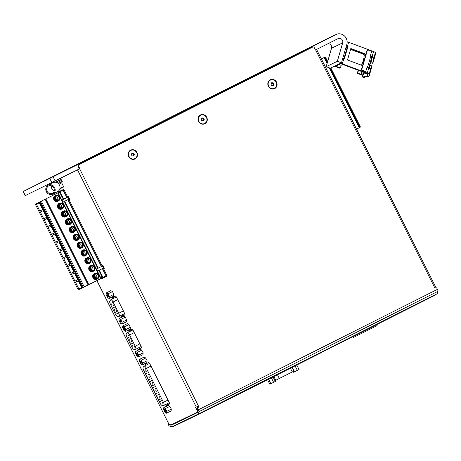 <?xml version="1.0" encoding="UTF-8"?>
<svg xmlns="http://www.w3.org/2000/svg" width="461" height="461" viewBox="0 0 461 461"><rect width="100%" height="100%" fill="white"/><g stroke="black" fill="none" stroke-linecap="round" stroke-linejoin="round"><path stroke-width="0.69" d="M166.542 413.194L171.1 410.895L171.302 409.08L169.913 406.308L168.328 405.352L163.77 407.651L165.355 408.602L166.744 411.373L166.542 413.194L164.957 412.238L163.569 409.466L163.77 407.651M138.409 357.01L142.968 354.716L143.169 352.901L141.781 350.13L140.196 349.173L135.638 351.472L137.222 352.423L138.611 355.195L138.409 357.01L136.825 356.059L135.436 353.287L135.638 351.472M121.911 324.06L126.47 321.766L126.671 319.951L125.283 317.18L123.692 316.223L119.134 318.522L120.724 319.473L122.113 322.245L121.911 324.06L120.321 323.109L118.938 320.337L119.134 318.522M58.512 192.444L58.265 191.949L63.814 189.269L67.502 196.64L68.303 196.253L69.836 199.325L69.041 199.711L102.037 265.611L102.838 265.225L104.376 268.29L103.575 268.677L107.263 276.047L101.72 278.721L101.483 278.254M49.022 184.717A1.147 0.421 63.3 0 1 48.849 184.204M54.035 194.738L53.528 193.724M342.69 42.856L337.325 61.29L326.158 66.678L331.528 48.244L342.69 42.856A3.434 3.192 64.2 0 0 338.097 38.609A3.434 3.192 64.2 0 0 338.051 38.626L316.586 49.442L435.438 286.581L434.314 287.157L434.827 288.177L435.495 287.843A1.147 1.066 64.2 0 0 435.495 287.843A1.147 1.066 64.2 0 1 436.953 288.39L437.443 289.358L198.403 409.754L197.913 408.78A1.147 1.066 64.2 0 1 198.351 407.282L199.019 406.948L198.507 405.922L195.631 407.345L197.608 411.293A11.79 4.356 63.3 0 1 196.611 412.549A11.79 4.356 63.3 0 1 196.588 412.56L171.665 424.593A11.79 4.356 63.3 0 1 168.859 424.039L96.902 280.634M120.903 315.474L121.445 316.557L124.689 314.996A1.717 0.634 63.3 0 0 124.689 314.99L124.689 314.996M124.689 314.99A1.717 0.634 63.3 0 0 124.487 313.18L116.598 297.426A1.717 0.634 63.3 0 0 115.256 296.164L112.017 297.731L112.605 298.895M137.407 348.424L137.948 349.507L141.187 347.946A1.717 0.634 63.3 0 1 141.187 347.946L141.187 347.946A1.717 0.634 63.3 0 0 140.991 346.13L133.096 330.376A1.717 0.634 63.3 0 0 131.76 329.114L128.521 330.681L129.103 331.845M165.534 404.602L166.081 405.686L169.32 404.124A1.717 0.634 63.3 0 1 169.32 404.124L169.32 404.124A1.717 0.634 63.3 0 0 169.124 402.309L149.854 363.838A1.717 0.634 63.3 0 0 148.517 362.577L145.273 364.138L145.86 365.308M109.101 298.48L113.66 296.187L113.855 294.366L112.472 291.594L110.882 290.643L106.324 292.937L107.914 293.893L109.297 296.665L109.101 298.48L107.511 297.524L106.122 294.758L106.324 292.937M125.599 331.43L130.158 329.137L130.359 327.316L128.971 324.544L127.386 323.593L122.828 325.887L124.412 326.843L125.801 329.615L125.599 331.43L124.015 330.474L122.626 327.708L122.828 325.887M142.357 364.893L146.915 362.594L147.117 360.779L145.728 358.007L144.137 357.056L139.579 359.35L141.17 360.306L142.558 363.078L142.357 364.893L140.766 363.936L139.383 361.165L139.579 359.35M435.945 294.377L436.094 294.683L198.005 414.6L173.497 426.425L173.348 426.125M91.024 254.812L93.998 259.86L93.646 260.027L94.482 261.721M83.211 239.219L86.19 244.261L85.838 244.434L86.674 246.128M78.871 230.523L78.03 228.835L78.382 228.668L78.03 228.835M75.402 223.625L78.382 228.668M67.162 207.133L66.315 205.445L66.666 205.278L64.897 201.745L64.546 201.912L64.315 201.445M98.85 270.417L101.668 275.177L101.316 275.344L101.916 277.153M63.768 199.135L60.074 191.759L55.084 194.167L64.039 189.73M102.619 268.509L106.307 275.862L101.074 278.45M103.016 277.51L99.34 270.169M98.308 268.106L64.805 201.198M59.688 192.836L60.783 194.404L61.134 194.237L63.249 199.348M71.063 214.93L70.222 213.241L70.568 213.074L70.222 213.241M67.594 208.026L70.568 213.074M74.97 222.726L74.123 221.038L74.475 220.871L74.123 221.038M71.501 215.829L74.475 220.871M82.778 238.325L81.931 236.637L82.283 236.464L81.931 236.637M79.309 231.422L82.283 236.464M90.587 253.919L89.745 252.23L90.091 252.058L89.745 252.23M87.117 247.015L90.091 252.058M94.926 262.609L95.784 264.291L96.136 264.124L97.905 267.657L97.553 267.824L97.818 268.354M434.683 286.967L435.196 287.987M198.57 121.427A4.921 4.57 64.2 0 0 206.603 122.148A4.921 4.57 64.2 0 0 202.788 114.53A4.921 4.57 64.2 0 0 198.57 121.427M316.667 49.402L315.451 50.024L314.212 47.546A1.147 1.066 64.2 0 0 312.748 47.005L79.027 164.721A1.147 1.066 64.2 0 0 78.589 166.219L79.828 168.697L25.101 195.66L23.05 191.569L62.725 171.607A8.01 2.962 63.3 0 0 62.708 171.619A8.01 2.962 63.3 0 0 62.54 171.717M128.763 156.584A4.921 4.57 64.2 0 0 136.796 157.305A4.921 4.57 64.2 0 0 132.981 149.687A4.921 4.57 64.2 0 0 128.763 156.584M268.371 86.27A4.921 4.57 64.2 0 0 276.404 86.991A4.921 4.57 64.2 0 0 272.589 79.373A4.921 4.57 64.2 0 0 268.371 86.27M79.828 168.697L77.552 169.832M316.586 49.442L315.445 50.013M312.212 47.258A1.147 1.066 64.2 0 0 312.201 47.27A1.147 1.066 64.2 0 0 312.183 47.276L78.462 164.992A1.147 1.066 64.2 0 0 78.024 166.49L79.263 168.968M192.934 414.324L171.774 424.979L196.691 412.958A11.79 4.356 63.3 0 0 196.714 412.947A11.79 4.356 63.3 0 0 197.971 410.319L197.343 409.057A1.147 1.066 64.2 0 1 197.781 407.559L198.443 407.224L197.936 406.21M171.774 424.979A11.79 4.356 63.3 0 1 168.501 424.114L168.795 425.52A13.507 4.99 63.3 0 0 172.547 426.517L197.464 414.491A13.507 4.99 63.3 0 0 197.487 414.479A13.507 4.99 63.3 0 0 198.91 411.696A2.288 0.847 63.3 0 0 198.403 409.754M304.675 51.056L304.375 50.462L298.388 53.424A8.01 2.962 63.3 0 1 299.783 53.522M302.03 52.387L301.707 51.753M276.104 64.16L272.751 65.825A8.01 2.962 -116.7 0 0 272.733 65.837A8.01 2.962 -116.7 0 0 272.722 65.842M85.291 161.552L84.997 160.958L23.05 191.569M298.388 53.424L84.997 160.958M87.048 160.664A8.01 2.962 63.3 0 0 85.654 160.572L85.971 161.206M337.325 61.29L341.457 62.829L346.828 44.394A8.01 7.445 64.2 0 0 344.407 35.906A8.01 7.445 64.2 0 0 336.109 34.483A8.01 7.445 64.2 0 0 336 34.535L304.375 50.462M60.719 179.634L61.227 180.643L59.054 181.767L61.221 180.631M58.939 184.25L61.999 182.694L61.544 181.784M58.224 183.466L62.252 181.415L61.739 180.389M55.585 182.222L58.541 180.741L55.625 182.228M59.054 181.767L57.164 182.729M325.045 39.825A8.01 7.445 64.2 0 0 324.942 39.871A8.01 7.445 64.2 0 0 324.838 39.923L276.093 64.142M326.158 66.678L330.295 68.216L341.457 62.829M44.308 181.127L60.443 173.036L44.325 181.156M331.528 48.244A3.434 3.192 64.2 0 0 327.961 43.714M58.541 180.741L61.227 179.364L60.702 178.321M51.574 185.835A4.12 3.786 -117.4 0 0 51.92 188.82A4.12 3.786 -117.4 0 0 54.214 190.929M52.796 194.104L57.619 191.603A5.036 4.627 -117.4 0 0 59.411 185.005A5.036 4.627 -117.4 0 0 52.992 182.66L48.169 185.161A5.036 4.627 -117.4 0 0 46.342 191.69A5.036 4.627 -117.4 0 0 52.796 194.104A5.036 4.627 -117.4 0 0 54.588 187.506A5.036 4.627 -117.4 0 0 48.169 185.161M47.097 191.315A4.12 3.786 -117.4 0 0 52.375 193.292A4.12 3.786 -117.4 0 0 53.839 187.892A4.12 3.786 -117.4 0 0 48.589 185.973A4.12 3.786 -117.4 0 0 47.097 191.315M437.443 289.358A2.288 0.847 63.3 0 1 437.95 291.3A13.507 4.99 63.3 0 1 436.532 294.083A13.507 4.99 63.3 0 1 436.504 294.095L197.515 414.462M168.818 423.953L168.501 424.114M199.019 406.948L198.443 407.224M107.252 276.012L101.72 278.721M103.621 277.764L103.397 277.32M60.414 191.482L60.184 191.021M69.83 199.308L69.041 199.711M104.37 268.279L103.575 268.677M124.775 314.921L121.445 316.557M122.874 315.837L122.326 314.754M114.028 298.181L113.458 297.034M141.273 347.871L137.948 349.507M139.372 348.787L138.83 347.703M130.526 331.131L129.956 329.984M132.814 330.024A2.973 1.101 63.3 0 1 132.866 329.967L127.253 332.779A2.973 1.101 63.3 0 1 129.581 334.957L135.217 346.211A2.973 1.101 63.3 0 1 135.563 349.352A2.973 1.101 63.3 0 1 135.367 349.398L134.093 349.403A2.973 1.101 63.3 0 1 131.961 347.179L126.815 336.899A2.973 1.101 63.3 0 1 126.32 333.879L127.103 332.9A2.973 1.101 63.3 0 1 127.253 332.779M169.406 404.049L166.081 405.686M167.504 404.971L166.963 403.882M147.284 364.588L146.713 363.447M130.803 150.43A4.575 4.253 64.2 0 0 130.745 150.459A4.575 4.253 64.2 0 0 128.936 156.492A4.575 4.253 64.2 0 0 134.721 158.705A4.575 4.253 64.2 0 0 134.779 158.676M129.051 156.44A4.575 4.253 64.2 0 0 134.837 158.647A4.575 4.253 64.2 0 0 136.681 152.677A4.575 4.253 64.2 0 0 130.861 150.401A4.575 4.253 64.2 0 0 129.051 156.44M133.667 153.19L132.111 153.046L131.293 154.383L132.03 155.864L133.586 156.002L134.405 154.666L133.667 153.19L131.881 153.421M200.604 115.273A4.575 4.253 64.2 0 0 200.547 115.302A4.575 4.253 64.2 0 0 198.737 121.335A4.575 4.253 64.2 0 0 204.528 123.548A4.575 4.253 64.2 0 0 204.586 123.519M198.852 121.283A4.575 4.253 64.2 0 0 204.644 123.49A4.575 4.253 64.2 0 0 206.482 117.52A4.575 4.253 64.2 0 0 200.662 115.244A4.575 4.253 64.2 0 0 198.852 121.283M203.468 118.033L201.912 117.889L201.094 119.226L201.832 120.707L203.393 120.845L204.211 119.508L203.468 118.033L201.682 118.264M270.411 80.116A4.575 4.253 64.2 0 0 270.353 80.145A4.575 4.253 64.2 0 0 268.544 86.178A4.575 4.253 64.2 0 0 274.33 88.391A4.575 4.253 64.2 0 0 274.387 88.362M268.654 86.126A4.575 4.253 64.2 0 0 274.445 88.333A4.575 4.253 64.2 0 0 276.283 82.363A4.575 4.253 64.2 0 0 270.463 80.087A4.575 4.253 64.2 0 0 268.654 86.126M273.275 82.876L271.713 82.732L270.901 84.069L271.638 85.55L273.194 85.688L274.013 84.351L273.275 82.876L271.489 83.107M133.131 155.962L133.719 154.994L132.981 153.519M133.719 154.994L134.405 154.666M202.932 120.805L203.52 119.837L202.782 118.362M203.52 119.837L204.211 119.508M272.739 85.648L273.327 84.68L272.589 83.205M273.327 84.68L274.013 84.351M292.095 367.411L293.962 371.134L274.912 380.682M293.202 371.531L293.565 372.258L294.596 371.762L292.355 367.279M296.809 365.037L299.051 369.52L294.596 371.762M295.092 365.901L297.339 370.39M267.587 379.755L269.823 384.22L270.855 383.719L268.613 379.236M273.068 376.994L275.309 381.478L270.855 383.719M271.35 377.859L273.598 382.348M160.192 403.312L143.665 370.31A2.973 1.101 63.3 0 1 143.169 367.296L143.959 366.311A2.973 1.101 63.3 0 1 144.103 366.19A2.973 1.101 63.3 0 1 146.431 368.374L163.442 402.344A2.973 1.101 63.3 0 1 163.793 405.478A2.973 1.101 63.3 0 1 163.592 405.524L162.324 405.536A2.973 1.101 63.3 0 1 160.192 403.312M162.641 402.758L162.698 403.237L162.284 402.424L162.641 402.758M161.223 399.923L161.275 400.407L160.866 399.589L161.223 399.923M159.806 397.088L159.858 397.572L159.443 396.754L159.806 397.088M158.382 394.253L158.44 394.737L158.025 393.919L158.382 394.253M156.965 391.418L157.017 391.902L156.607 391.084L156.965 391.418M155.547 388.583L155.599 389.067L155.19 388.248L155.547 388.583M154.124 385.748L154.181 386.232L153.767 385.413L154.124 385.748M152.706 382.912L152.758 383.396L152.349 382.578L152.706 382.912M151.289 380.083L151.341 380.561L150.931 379.743L151.289 380.083M149.865 377.248L149.923 377.726L149.508 376.914L149.865 377.248M148.448 374.413L148.5 374.897L148.09 374.078L148.448 374.413M147.03 371.578L147.082 372.062L146.673 371.243L147.03 371.578M145.607 368.742L145.664 369.226L145.25 368.408L145.607 368.742M160.849 401.859L160.906 402.344L160.491 401.525L160.849 401.859M159.431 399.03L159.483 399.508L159.074 398.69L159.431 399.03M158.014 396.195L158.065 396.673L157.656 395.855L158.014 396.195M156.59 393.36L156.648 393.838L156.233 393.026L156.59 393.36M155.173 390.525L155.224 391.009L154.815 390.19L155.173 390.525M153.755 387.689L153.807 388.174L153.398 387.355L153.755 387.689M152.332 384.854L152.389 385.338L151.974 384.52L152.332 384.854M150.914 382.019L150.966 382.503L150.557 381.685L150.914 382.019M149.497 379.184L149.548 379.668L149.139 378.85L149.497 379.184M148.073 376.349L148.131 376.833L147.716 376.015L148.073 376.349M146.656 373.519L146.707 373.998L146.298 373.18L146.656 373.519M145.238 370.684L145.29 371.163L144.881 370.344L145.238 370.684M134.428 346.649L134.479 347.127L134.065 346.309L134.428 346.649M133.004 343.814L133.062 344.292L132.647 343.474L133.004 343.814M131.587 340.979L131.639 341.457L131.229 340.644L131.587 340.979M130.169 338.144L130.221 338.628L129.812 337.809L130.169 338.144M128.746 335.308L128.803 335.792L128.389 334.974L128.746 335.308M132.635 345.75L132.687 346.234L132.272 345.416L132.635 345.75M131.212 342.915L131.27 343.399L130.855 342.581L131.212 342.915M129.795 340.08L129.846 340.564L129.437 339.745L129.795 340.08M128.377 337.25L128.429 337.729L128.02 336.91L128.377 337.25M115.463 314.229L110.312 303.949A2.973 1.101 63.3 0 1 109.822 300.929L110.605 299.95A2.973 1.101 63.3 0 1 110.749 299.829A2.973 1.101 63.3 0 1 113.078 302.007L118.719 313.261A2.973 1.101 63.3 0 1 119.065 316.402A2.973 1.101 63.3 0 1 118.869 316.448L117.595 316.453A2.973 1.101 63.3 0 1 115.463 314.229M117.924 313.699L117.981 314.177L117.567 313.359L117.924 313.699M116.506 310.864L116.558 311.342L116.149 310.524L116.506 310.864M115.089 308.029L115.141 308.507L114.726 307.694L115.089 308.029M113.665 305.194L113.723 305.678L113.308 304.859L113.665 305.194M112.248 302.358L112.3 302.842L111.89 302.024L112.248 302.358M116.132 312.8L116.189 313.284L115.774 312.466L116.132 312.8M114.714 309.965L114.766 310.449L114.357 309.631L114.714 309.965M113.297 307.13L113.348 307.614L112.933 306.796L113.297 307.13M111.873 304.3L111.931 304.779L111.516 303.96L111.873 304.3M112.472 291.594L107.914 293.893M113.855 294.366L109.297 296.665M107.332 295.893A1.147 0.421 -116.7 0 0 108.335 296.573A1.147 0.421 -116.7 0 0 108.093 295.518A1.147 0.421 -116.7 0 0 107.39 294.694A1.147 0.421 -116.7 0 0 107.332 295.893M125.283 317.18L120.724 319.473M126.671 319.951L122.113 322.245M120.142 321.478A1.147 0.421 -116.7 0 0 121.145 322.153A1.147 0.421 -116.7 0 0 120.903 321.104A1.147 0.421 -116.7 0 0 120.2 320.28A1.147 0.421 -116.7 0 0 120.142 321.478M128.971 324.544L124.412 326.843M130.359 327.316L125.801 329.615M123.83 328.843A1.147 0.421 -116.7 0 0 124.833 329.523A1.147 0.421 -116.7 0 0 124.591 328.468A1.147 0.421 -116.7 0 0 123.888 327.644A1.147 0.421 -116.7 0 0 123.83 328.843M141.781 350.13L137.222 352.423M143.169 352.901L138.611 355.195M136.64 354.428A1.147 0.421 -116.7 0 0 137.643 355.103A1.147 0.421 -116.7 0 0 137.401 354.054A1.147 0.421 -116.7 0 0 136.704 353.23A1.147 0.421 -116.7 0 0 136.64 354.428M145.728 358.007L141.17 360.306M147.117 360.779L142.558 363.078M140.588 362.306A1.147 0.421 -116.7 0 0 141.59 362.986A1.147 0.421 -116.7 0 0 141.348 361.931A1.147 0.421 -116.7 0 0 140.645 361.107A1.147 0.421 -116.7 0 0 140.588 362.306M169.913 406.308L165.355 408.602M171.302 409.08L166.744 411.373M164.773 410.607A1.147 0.421 -116.7 0 0 165.776 411.281A1.147 0.421 -116.7 0 0 165.534 410.232A1.147 0.421 -116.7 0 0 164.836 409.408A1.147 0.421 -116.7 0 0 164.773 410.607M107.546 294.792A0.899 0.334 -116.7 0 0 107.517 294.804A0.899 0.334 -116.7 0 0 107.62 295.749A0.899 0.334 -116.7 0 0 108.323 296.406A0.899 0.334 -116.7 0 0 108.352 296.388M120.361 320.378A0.899 0.334 -116.7 0 0 120.327 320.389A0.899 0.334 -116.7 0 0 120.43 321.334A0.899 0.334 -116.7 0 0 121.134 321.991A0.899 0.334 -116.7 0 0 121.162 321.968M124.049 327.742A0.899 0.334 -116.7 0 0 124.015 327.754A0.899 0.334 -116.7 0 0 124.118 328.699A0.899 0.334 -116.7 0 0 124.822 329.356A0.899 0.334 -116.7 0 0 124.85 329.338M136.859 353.328A0.899 0.334 -116.7 0 0 136.825 353.339A0.899 0.334 -116.7 0 0 136.929 354.284A0.899 0.334 -116.7 0 0 137.632 354.941A0.899 0.334 -116.7 0 0 137.66 354.918M140.807 361.205A0.899 0.334 -116.7 0 0 140.772 361.217A0.899 0.334 -116.7 0 0 140.876 362.162A0.899 0.334 -116.7 0 0 141.579 362.819A0.899 0.334 -116.7 0 0 141.608 362.795M164.992 409.506A0.899 0.334 -116.7 0 0 164.957 409.518A0.899 0.334 -116.7 0 0 165.061 410.463A0.899 0.334 -116.7 0 0 165.764 411.12A0.899 0.334 -116.7 0 0 165.793 411.097M376.614 324.642L377.086 325.587L353.529 337.435L353.063 336.501M354.29 337.066L353.818 336.121M106.998 275.511L106.301 275.857M64.056 189.759L60.074 191.759M101.593 266.452L68.084 199.538M67.052 197.481L63.364 190.111M106.07 275.983L102.382 268.63M101.357 266.567L67.848 199.659M66.816 197.602L63.128 190.232M62.621 197.199L62.258 197.371L60.783 194.404M99.83 272.376L101.305 275.35L101.662 275.165M66.661 205.272L66.315 205.445M86.184 244.255L85.838 244.434M93.998 259.854L93.646 260.027M97.899 267.651L97.553 267.824M197.85 414.295L198.005 414.6M365.994 73.143L362.507 74.826A1.717 0.444 16.2 0 1 360.387 74.521L357.281 73.368L357.667 73.184L361.476 74.44L364.962 72.757M363.049 53.562L362.922 54M358.197 70.233L357.281 73.368M363.343 53.672L363.222 54.11M358.491 70.343L357.667 73.184M370.823 56.115L367.728 66.736L367.215 66.54L365.93 70.948A0.57 0.53 64.2 0 1 365.256 71.288L362.156 70.13A0.57 0.53 64.2 0 1 361.793 69.409L367.359 50.295A0.57 0.53 64.2 0 1 368.034 49.955L371.134 51.113A0.57 0.53 64.2 0 1 371.497 51.834L370.304 55.925L370.823 56.115A1.717 0.444 16.2 0 1 371.9 56.87L368.806 67.49A1.717 0.444 16.2 0 1 368.708 67.588L368.351 67.761M367.728 66.736A1.717 0.444 16.2 0 1 368.806 67.49M367.313 67.375L367.705 67.168L367.129 66.833M346.413 47.368L346.286 47.794M364.714 76.803L364.524 77.448L363.458 77.511A2.864 0.738 16.2 0 1 362.173 76.457A2.864 0.738 16.2 0 1 362.628 76.215L367.388 75.944L367.417 73.887A1.147 0.294 16.2 0 0 366.697 73.403L341.774 64.114A1.147 0.294 16.2 0 0 340.356 63.912L335.66 66.177L340.42 67.951L341.175 65.347L339.037 64.552M340.42 67.951L339.849 68.228L335.089 66.453A1.717 0.444 16.2 0 1 334.496 66.188M342.777 58.293A2.864 0.738 16.2 0 1 343.86 58.633L344.379 58.829L347.715 47.362L347.145 47.633L343.935 58.662M340.437 63.324A2.864 0.738 16.2 0 1 342.344 63.837L367.267 73.126A2.864 0.738 16.2 0 1 369.071 74.336L369.036 76.388A1.717 0.444 16.2 0 1 369.036 76.422A1.717 0.444 16.2 0 1 368.644 76.578L364.017 76.843A1.147 0.294 16.2 0 0 363.81 76.947A1.147 0.294 16.2 0 0 364.524 77.448M363.124 74.526L362.628 76.215M371.894 56.882A1.147 0.294 -163.8 0 1 372.269 57.216L371.105 61.641L371.082 63.255L370.022 63.313M368.973 66.926L369.578 66.891M367.002 67.26L368.783 67.923A2.864 0.738 16.2 0 1 370.586 69.133L371.704 65.865L370.05 65.249L369.221 68.101M347.145 47.633L346.626 47.443A1.147 0.294 16.2 0 0 345.992 47.258M350.688 48.958L365.786 54.582M367.63 49.972L367.244 50.157A0.57 0.53 64.2 0 0 366.979 50.48L361.412 69.588A0.57 0.53 64.2 0 0 361.776 70.314L364.876 71.472A0.57 0.53 64.2 0 0 365.279 71.455L365.659 71.271M362.571 65.612L347.479 59.982L350.815 48.514L365.913 54.139M369.814 64.039L372.344 63.889A1.717 0.444 -163.8 0 0 372.73 63.733A1.717 0.444 -163.8 0 0 372.736 63.699L373.923 57.665A2.864 0.738 -163.8 0 0 372.119 56.455L370.344 55.793M347.139 41.847A2.864 0.738 16.2 0 1 348.62 42.279L373.543 51.569A2.864 0.738 16.2 0 1 375.346 52.779L375.317 54.836A1.717 0.444 16.2 0 1 375.312 54.865A1.717 0.444 16.2 0 1 375.3 54.894M346.119 46.826A2.864 0.738 16.2 0 1 347.196 47.166L347.715 47.362M371.704 65.865L371.681 67.312A1.717 0.444 16.2 0 1 371.675 67.341A1.717 0.444 16.2 0 1 371.664 67.369M372.753 62.258L371.105 61.641M373.911 58.276L372.263 57.66M361.493 65.208A8.114 2.155 -69.6 0 0 363.452 54.196L350.562 49.39M356.572 129.086L359.223 127.749L329.212 67.813M330.814 67.969L360.462 127.08L359.517 127.559M329.69 67.992L359.534 127.593L359.223 127.749M321.438 58.933L324.4 57.435L324.095 57.596L327.068 63.543M321.386 58.824L324.06 57.567M96.251 278.415A2.172 2.023 64.2 0 0 94.442 274.664M94.286 274.889L96.049 278.404M92.35 270.619A2.172 2.023 64.2 0 0 90.535 266.867M90.385 267.092L92.142 270.607M88.443 262.822A2.172 2.023 64.2 0 0 86.633 259.07M86.478 259.295L88.241 262.81M84.536 255.025A2.172 2.023 64.2 0 0 82.726 251.274M82.577 251.499L84.334 255.014M80.635 247.229A2.172 2.023 64.2 0 0 78.825 243.477M78.67 243.696L80.433 247.217M76.728 239.432A2.172 2.023 64.2 0 0 74.918 235.675M74.763 235.899L76.526 239.42M72.826 231.635A2.172 2.023 64.2 0 0 71.011 227.878M70.861 228.103L72.619 231.624M68.919 223.833A2.172 2.023 64.2 0 0 67.11 220.081M66.954 220.306L68.718 223.821M65.013 216.036A2.172 2.023 64.2 0 0 63.203 212.285M63.053 212.509L64.811 216.025M61.111 208.239A2.172 2.023 64.2 0 0 59.302 204.488M59.146 204.713L60.91 208.228M57.204 200.443A2.172 2.023 64.2 0 0 55.395 196.691M55.239 196.916L57.003 200.431M57.867 201.238A3.089 2.87 -115.8 0 1 53.897 199.728A3.089 2.87 -115.8 0 1 55.141 195.695L55.637 195.458A3.089 2.87 64.2 0 0 54.404 199.509A3.089 2.87 64.2 0 0 58.363 201.002A3.089 2.87 64.2 0 0 59.555 196.968A3.089 2.87 64.2 0 0 55.637 195.458C58.754 194.381 60.333 197.832 59.913 198.288L57.827 201.261M61.774 209.04A3.089 2.87 -115.8 0 1 57.804 207.525A3.089 2.87 -115.8 0 1 59.043 203.491L59.538 203.255A3.089 2.87 64.2 0 0 58.311 207.306A3.089 2.87 64.2 0 0 62.27 208.798A3.089 2.87 64.2 0 0 63.457 204.765A3.089 2.87 64.2 0 0 59.538 203.255C62.661 202.177 64.24 205.629 63.814 206.084L61.734 209.058M65.675 216.837A3.089 2.87 -115.8 0 1 61.705 215.322A3.089 2.87 -115.8 0 1 62.95 211.288L63.445 211.052A3.089 2.87 64.2 0 0 62.212 215.103A3.089 2.87 64.2 0 0 66.171 216.595A3.089 2.87 64.2 0 0 67.364 212.561A3.089 2.87 64.2 0 0 63.445 211.052C66.563 209.974 68.142 213.431 67.721 213.887L65.635 216.854M69.582 224.634A3.089 2.87 -115.8 0 1 65.612 223.118A3.089 2.87 -115.8 0 1 66.857 219.084L67.352 218.848A3.089 2.87 64.2 0 0 66.119 222.899A3.089 2.87 64.2 0 0 70.078 224.392A3.089 2.87 64.2 0 0 71.271 220.364A3.089 2.87 64.2 0 0 67.352 218.848C70.47 217.771 72.049 221.228 71.622 221.683L69.542 224.651M73.483 232.43A3.089 2.87 -115.8 0 1 69.519 230.915A3.089 2.87 -115.8 0 1 70.758 226.887L71.253 226.645A3.089 2.87 64.2 0 0 70.02 230.696A3.089 2.87 64.2 0 0 73.979 232.194A3.089 2.87 64.2 0 0 75.172 228.16A3.089 2.87 64.2 0 0 71.253 226.645C74.377 225.567 75.95 229.025 75.529 229.48L73.443 232.448M77.39 240.227A3.089 2.87 -115.8 0 1 73.42 238.712A3.089 2.87 -115.8 0 1 74.665 234.684L75.16 234.442A3.089 2.87 64.2 0 0 73.927 238.498A3.089 2.87 64.2 0 0 77.886 239.991A3.089 2.87 64.2 0 0 79.079 235.957A3.089 2.87 64.2 0 0 75.16 234.442C78.278 233.364 79.857 236.821 79.436 237.277L77.35 240.25M81.297 248.024A3.089 2.87 -115.8 0 1 77.327 246.508A3.089 2.87 -115.8 0 1 78.566 242.48L79.061 242.238A3.089 2.87 64.2 0 0 77.834 246.295A3.089 2.87 64.2 0 0 81.793 247.788A3.089 2.87 64.2 0 0 82.98 243.754A3.089 2.87 64.2 0 0 79.061 242.238C82.185 241.166 83.764 244.618 83.337 245.073L81.257 248.047M85.199 255.82A3.089 2.87 -115.8 0 1 81.228 254.311A3.089 2.87 -115.8 0 1 82.473 250.277L82.968 250.041A3.089 2.87 64.2 0 0 81.735 254.092A3.089 2.87 64.2 0 0 85.694 255.584A3.089 2.87 64.2 0 0 86.887 251.55A3.089 2.87 64.2 0 0 82.968 250.041C86.086 248.963 87.665 252.415 87.244 252.87L85.158 255.843M89.106 263.623A3.089 2.87 -115.8 0 1 85.135 262.107A3.089 2.87 -115.8 0 1 86.38 258.074L86.875 257.837A3.089 2.87 64.2 0 0 85.642 261.888A3.089 2.87 64.2 0 0 89.601 263.381A3.089 2.87 64.2 0 0 90.794 259.347A3.089 2.87 64.2 0 0 86.875 257.837C89.993 256.76 91.572 260.211 91.145 260.667L89.065 263.64M93.007 271.42A3.089 2.87 -115.8 0 1 89.042 269.904A3.089 2.87 -115.8 0 1 90.281 265.87L90.777 265.634A3.089 2.87 64.2 0 0 89.543 269.685A3.089 2.87 64.2 0 0 93.502 271.177A3.089 2.87 64.2 0 0 94.695 267.144A3.089 2.87 64.2 0 0 90.777 265.634C93.9 264.556 95.473 268.014 95.052 268.469L92.966 271.437M96.914 279.216A3.089 2.87 -115.8 0 1 92.943 277.701A3.089 2.87 -115.8 0 1 94.188 273.667L94.684 273.431A3.089 2.87 64.2 0 0 93.45 277.482A3.089 2.87 64.2 0 0 97.409 278.974A3.089 2.87 64.2 0 0 98.602 274.946A3.089 2.87 64.2 0 0 94.684 273.431C97.801 272.353 99.38 275.811 98.959 276.266L96.873 279.233M99.103 270.953L98.838 270.423M96.274 264.407L95.917 264.585L97.404 267.553L97.761 267.374L97.398 267.547M95.197 263.156L94.217 261.191M93.497 259.756L93.854 259.578L93.497 259.75L92.01 256.789L92.373 256.61M90.321 253.383L91.307 255.348M88.466 248.813L88.109 248.992L89.595 251.96L89.953 251.775L89.59 251.954M87.388 247.557L86.403 245.592M85.688 244.163L86.046 243.978L85.683 244.157L84.202 241.195L84.559 241.011M83.487 239.76L82.513 237.79M80.658 233.214L80.295 233.399L81.781 236.366L82.144 236.182L81.781 236.36M79.58 231.964L78.606 229.993M76.751 225.417L76.393 225.596L77.88 228.564L78.237 228.385M74.705 222.196L75.685 224.161M73.973 220.767L74.33 220.589L73.973 220.761L72.486 217.799L72.85 217.621M70.798 214.4L71.783 216.365M68.943 209.824L68.585 210.003L70.072 212.97L70.429 212.792L70.066 212.965M66.891 206.603L67.876 208.568M66.165 205.174L66.522 204.995L66.159 205.168L64.678 202.206L65.036 202.027M62.99 198.8L63.266 199.388M58.403 193.234L59.4 192.733L60.068 192.969M35.29 204.137L58.167 192.761L35.29 204.137L78.232 289.888L101.103 278.513L97.398 271.149L104.105 267.749M102.037 276.779L101.829 277.459L100.832 277.96M78.854 288.955L82.248 287.318L78.866 280.565L75.471 282.201L78.854 288.955L81.678 287.531L82.035 286.892M78.347 280.812L81.695 287.497M74.947 281.158L78.341 279.522L74.959 272.768L71.564 274.404L74.947 281.158L77.776 279.735L78.128 279.095M74.446 273.016L77.788 279.7M71.046 273.361L74.434 271.719L71.052 264.966L67.663 266.608L71.046 273.361L73.869 271.938L74.227 271.299M70.539 265.219L73.887 271.898M67.139 265.559L70.533 263.923L67.15 257.169L63.756 258.805L67.139 265.559L69.963 264.141L70.32 263.502M66.632 257.417L69.98 264.101M63.238 257.762L66.626 256.126L63.243 249.372L59.855 251.009L63.238 257.762L66.061 256.339L66.413 255.705M62.731 249.62L66.079 256.304M59.331 249.966L62.725 248.329L59.342 241.576L55.948 243.212L59.331 249.966L62.154 248.542L62.512 247.909M58.824 241.823L62.172 248.508M55.424 242.169L58.818 240.533L55.435 233.779L52.041 235.415L55.424 242.169L58.253 240.746L58.605 240.106M54.922 234.027L58.265 240.711M51.523 234.372L54.911 232.736L51.528 225.982L48.14 227.619L51.523 234.372L54.346 232.949L54.703 232.309M51.015 226.23L54.363 232.914M47.616 226.576L51.01 224.939L47.627 218.186L44.233 219.822L47.616 226.576L50.439 225.152L50.796 224.513M47.108 218.433L50.456 225.118M43.714 218.779L47.103 217.137L43.72 210.383L40.332 212.02L43.714 218.779L46.538 217.356L46.889 216.716M43.207 210.637L46.555 217.315M79.021 280.876L78.387 280.795M75.114 273.079L74.48 272.993M71.213 265.282L70.579 265.196M67.306 257.48L66.672 257.399M63.399 249.683L62.771 249.603M59.498 241.887L58.864 241.806M55.591 234.09L54.957 234.009M51.69 226.293L51.056 226.213M47.783 218.497L47.149 218.41M43.876 210.7L43.248 210.614M58.167 192.761L62.863 202.183L69.565 198.783M61.843 200.109L68.539 196.732L61.837 200.132L58.149 192.767M96.384 269.074L103.08 265.703L96.389 269.097L62.88 202.172L101.103 278.513M39.807 210.977L43.201 209.34L39.819 202.586L36.425 204.223L39.807 210.977L42.631 209.559L42.988 208.919M39.3 202.834L42.648 209.519M39.974 202.898L39.341 202.817M41.329 201.192L84.271 286.944M82.219 287.266L81.678 287.531M78.318 279.47L77.776 279.735M74.411 271.673L73.869 271.938M70.51 263.876L69.963 264.141M66.603 256.08L66.061 256.339M62.696 248.283L62.154 248.542M58.795 240.486L58.253 240.746M54.888 232.684L54.346 232.949M50.987 224.887L50.439 225.152M47.08 217.091L46.538 217.356M43.173 209.294L42.631 209.559M58.391 193.217L59.4 192.733M78.237 228.379L77.874 228.558M95.116 274.111A2.288 2.126 64.2 0 0 94.234 277.101A2.288 2.126 64.2 0 0 97.133 278.219A2.288 2.126 64.2 0 0 98.055 275.234A2.288 2.126 64.2 0 0 95.116 274.111M93.986 275.943L95.024 278.023M91.209 266.314A2.288 2.126 64.2 0 0 90.327 269.299A2.288 2.126 64.2 0 0 93.231 270.423A2.288 2.126 64.2 0 0 94.153 267.438A2.288 2.126 64.2 0 0 91.209 266.314M90.079 268.146L91.122 270.227M87.308 258.517A2.288 2.126 64.2 0 0 86.426 261.502A2.288 2.126 64.2 0 0 89.325 262.626A2.288 2.126 64.2 0 0 90.247 259.641A2.288 2.126 64.2 0 0 87.308 258.517M86.172 260.35L87.215 262.424M83.401 250.721A2.288 2.126 64.2 0 0 82.519 253.706A2.288 2.126 64.2 0 0 85.423 254.829A2.288 2.126 64.2 0 0 86.34 251.839A2.288 2.126 64.2 0 0 83.401 250.721M82.271 252.547L83.308 254.628M79.499 242.924A2.288 2.126 64.2 0 0 78.612 245.909A2.288 2.126 64.2 0 0 81.516 247.027A2.288 2.126 64.2 0 0 82.438 244.042A2.288 2.126 64.2 0 0 79.499 242.924M78.364 244.751L79.407 246.831M75.592 235.122A2.288 2.126 64.2 0 0 74.711 238.112A2.288 2.126 64.2 0 0 77.609 239.23A2.288 2.126 64.2 0 0 78.531 236.245A2.288 2.126 64.2 0 0 75.592 235.122M74.457 236.954L75.5 239.034M71.686 227.325A2.288 2.126 64.2 0 0 70.804 230.316A2.288 2.126 64.2 0 0 73.708 231.434A2.288 2.126 64.2 0 0 74.63 228.449A2.288 2.126 64.2 0 0 71.686 227.325M70.556 229.157L71.599 231.238M67.784 219.528A2.288 2.126 64.2 0 0 66.903 222.519A2.288 2.126 64.2 0 0 69.801 223.637A2.288 2.126 64.2 0 0 70.723 220.652A2.288 2.126 64.2 0 0 67.784 219.528M66.649 221.361L67.692 223.441M63.877 211.732A2.288 2.126 64.2 0 0 62.996 214.717A2.288 2.126 64.2 0 0 65.9 215.84A2.288 2.126 64.2 0 0 66.816 212.855A2.288 2.126 64.2 0 0 63.877 211.732M62.748 213.564L63.785 215.644M59.97 203.935A2.288 2.126 64.2 0 0 59.089 206.92A2.288 2.126 64.2 0 0 61.993 208.044A2.288 2.126 64.2 0 0 62.915 205.059A2.288 2.126 64.2 0 0 59.97 203.935M58.841 205.767L59.884 207.842M56.069 196.138A2.288 2.126 64.2 0 0 55.187 199.123A2.288 2.126 64.2 0 0 58.086 200.247A2.288 2.126 64.2 0 0 59.008 197.256A2.288 2.126 64.2 0 0 56.069 196.138M54.934 197.965L55.977 200.045M55.02 197.423L56.467 200.305M58.927 205.22L60.368 208.101M62.834 213.017L64.275 215.898M66.736 220.813L68.182 223.694M70.642 228.61L72.083 231.491M74.544 236.412L75.99 239.294M78.451 244.209L79.891 247.09M82.358 252.006L83.798 254.887M86.259 259.802L87.705 262.684M90.166 267.599L91.606 270.48M94.067 275.396L95.513 278.277M324.175 351.052L190.854 418.046M321.259 352.671L207.6 409.921M168.801 423.924L97.017 280.576M196.282 407.028L77.511 169.85M434.412 287.105L315.641 49.926M198.409 405.968L79.638 168.789M78.462 164.992L79.027 164.721M197.913 408.78L197.343 409.057M55.228 181.075L53.182 176.984M59.947 188.353L63.532 186.532L63.445 187.062L59.809 188.929M60.356 181.098L59.844 180.084M324.838 39.923L336 34.535M62.708 171.619L272.733 65.837L62.725 171.607M25.286 195.579L23.234 191.482M51.903 182.729L49.851 178.638M437.95 291.3L198.91 411.696M198.351 407.282L197.781 407.559M78.024 166.49L78.589 166.219M290.424 368.253L292.291 371.987M277.487 374.764L279.36 378.504M273.903 376.574L275.764 380.29M150.978 366.08L146.431 368.374M167.988 400.056L163.442 402.344M134.22 332.617L129.581 334.957M139.862 343.877L135.217 346.211M117.722 299.667L113.078 302.007M123.358 310.927L118.719 313.261M361.591 71.501L360.767 74.336M362.26 71.749L361.476 74.44M343.86 58.633L342.344 63.837M373.543 51.569L372.119 56.455M348.62 42.279L347.196 47.166M368.783 67.923L367.267 73.126M375.346 52.779L373.923 57.665M370.586 69.133L369.071 74.336M375.317 54.836L372.736 63.699M371.681 67.312L369.036 76.388M367.359 50.295L366.979 50.48M361.793 69.409L361.412 69.588M362.156 70.13L361.776 70.314M365.256 71.288L364.876 71.472M363.291 60.581L363.988 60.743M327.633 61.613L325.293 56.939M360.139 127.242L330.525 68.107M327.5 62.068L325.005 57.089M57.844 192.923L100.786 278.675M39.715 202.004L82.657 287.756M40.378 201.67L83.32 287.422M45.864 198.956L88.806 284.708M94.908 273.701A2.749 2.553 64.2 0 0 94.782 278.381A2.749 2.553 64.2 0 0 98.729 276.393A2.749 2.553 64.2 0 0 94.908 273.701M91.007 265.905A2.749 2.553 64.2 0 0 90.875 270.584A2.749 2.553 64.2 0 0 94.822 268.596A2.749 2.553 64.2 0 0 91.007 265.905M87.1 258.108A2.749 2.553 64.2 0 0 86.973 262.787A2.749 2.553 64.2 0 0 90.921 260.799A2.749 2.553 64.2 0 0 87.1 258.108M83.199 250.311A2.749 2.553 64.2 0 0 83.066 254.991A2.749 2.553 64.2 0 0 87.014 252.997A2.749 2.553 64.2 0 0 83.199 250.311M79.292 242.515A2.749 2.553 64.2 0 0 79.165 247.188A2.749 2.553 64.2 0 0 83.113 245.2A2.749 2.553 64.2 0 0 79.292 242.515M75.385 234.712A2.749 2.553 64.2 0 0 75.258 239.392A2.749 2.553 64.2 0 0 79.206 237.403A2.749 2.553 64.2 0 0 75.385 234.712M71.484 226.916A2.749 2.553 64.2 0 0 71.351 231.595A2.749 2.553 64.2 0 0 75.299 229.607A2.749 2.553 64.2 0 0 71.484 226.916M67.577 219.119A2.749 2.553 64.2 0 0 67.45 223.798A2.749 2.553 64.2 0 0 71.397 221.81A2.749 2.553 64.2 0 0 67.577 219.119M63.676 211.322A2.749 2.553 64.2 0 0 63.543 216.002A2.749 2.553 64.2 0 0 67.49 214.013A2.749 2.553 64.2 0 0 63.676 211.322M59.769 203.526A2.749 2.553 64.2 0 0 59.636 208.205A2.749 2.553 64.2 0 0 63.589 206.217A2.749 2.553 64.2 0 0 59.769 203.526M55.862 195.729A2.749 2.553 64.2 0 0 55.735 200.408A2.749 2.553 64.2 0 0 59.682 198.414A2.749 2.553 64.2 0 0 55.862 195.729M96.435 269.074L97.461 271.12M96.545 269.017L97.571 271.068M102.4 266.055L103.425 268.1M102.642 265.928L103.667 267.979M61.895 200.103L62.921 202.154M62.005 200.051L63.03 202.097M67.859 197.083L68.885 199.135M68.107 196.962L69.133 199.008M63.532 186.532L61.693 182.856M324.942 39.871L336.109 34.483M51.695 183.334L51.494 182.931M436.532 294.083L197.487 414.479M149.618 363.418L144.103 366.19M169.296 402.707L163.793 405.478M141.164 346.528L135.563 349.352M116.356 297.005L110.749 299.829M124.666 313.578L119.065 316.402M362.674 74.745L362.173 76.457M375.312 54.865L372.73 63.733M371.675 67.341L369.036 76.422M347.018 48.071L345.883 47.644M365.06 57.072L364.76 55.216L363.62 54.294M364.57 54.888L365.619 55.153M360.462 127.08L330.848 67.951M327.65 61.555L325.328 56.922M327.212 63.053L324.4 57.435M45.19 199.29L88.132 285.042"/></g></svg>
